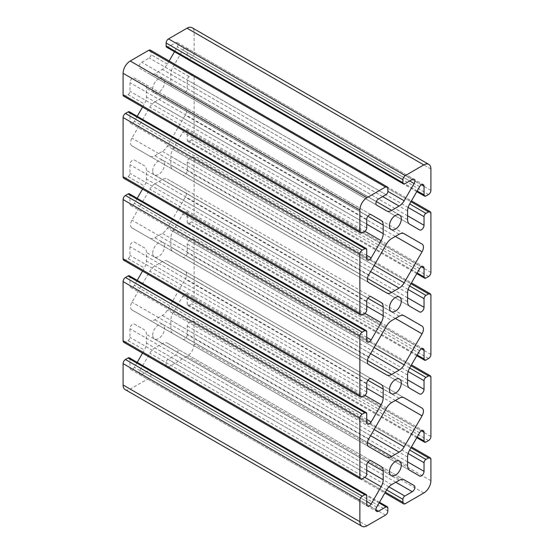 <?xml version="1.0" encoding="UTF-8"?>
<svg xmlns="http://www.w3.org/2000/svg" width="554" height="554" viewBox="0 0 554 554"><rect width="100%" height="100%" fill="white"/><g stroke="black" fill="none" stroke-linecap="round" stroke-linejoin="round"><path stroke-width="0.42" stroke-dasharray="2.77 2.08" d="M125.176 389.594A10.048 5.803 120 0 0 130.197 389.102L148.721 378.403A3.352 1.932 120 0 0 151.09 374.303L151.09 371.291A2.68 1.544 120 0 0 150.536 370.065A2.68 1.544 120 0 0 149.199 370.197L141.72 374.518A3.663 2.112 -60 0 1 139.892 374.698A3.663 2.112 -60 0 1 139.892 370.467L149.85 353.223A10.048 5.803 -60 0 1 154.871 347.919L162.35 343.605A10.048 5.803 -60 0 1 167.37 343.106L177.328 348.861A3.663 2.112 -60 0 1 177.889 351.79A3.663 2.112 -60 0 1 175.5 355.017L168.021 359.331A2.68 1.544 120 0 0 166.131 362.614L166.131 365.619A3.352 1.932 120 0 0 166.823 367.157A3.352 1.932 120 0 0 168.499 366.99L187.023 356.291A10.048 5.803 120 0 0 194.129 343.986L194.129 322.594A3.352 1.932 120 0 0 193.436 321.057A3.352 1.932 120 0 0 191.76 321.223L189.156 322.726A2.68 1.544 120 0 0 187.259 326.008L187.259 334.644A3.663 2.112 -60 0 1 185.666 338.328A3.663 2.112 -60 0 1 182.841 339.304L172.883 333.556A10.048 5.803 -60 0 1 170.805 328.958L170.805 320.33A10.048 5.803 -60 0 1 172.883 313.329L182.841 296.078A3.663 2.112 -60 0 1 186.504 293.966A3.663 2.112 -60 0 1 187.259 295.642L187.259 304.271A2.68 1.544 120 0 0 187.813 305.503A2.68 1.544 120 0 0 189.156 305.365L191.76 303.862A3.352 1.932 120 0 0 194.129 299.762L194.129 240.568A3.352 1.932 120 0 0 193.436 239.037A3.352 1.932 120 0 0 191.76 239.203L189.156 240.706A2.68 1.544 120 0 0 187.259 243.989L187.259 252.617A3.663 2.112 -60 0 1 185.666 256.301A3.663 2.112 -60 0 1 182.841 257.285L172.883 251.537A10.048 5.803 -60 0 1 170.805 246.932L170.805 238.303A10.048 5.803 -60 0 1 172.883 231.302L182.841 214.059A3.663 2.112 -60 0 1 186.504 211.947A3.663 2.112 -60 0 1 187.259 213.622L187.259 222.251A2.68 1.544 120 0 0 187.813 223.477A2.68 1.544 120 0 0 189.156 223.345L191.76 221.842A3.352 1.932 120 0 0 194.129 217.743L194.129 158.548A3.352 1.932 120 0 0 193.436 157.011A3.352 1.932 120 0 0 191.76 157.177L189.156 158.679A2.68 1.544 120 0 0 187.259 161.962L187.259 170.597A3.663 2.112 -60 0 1 185.666 174.281A3.663 2.112 -60 0 1 182.841 175.258L172.883 169.51A10.048 5.803 -60 0 1 170.805 164.912L170.805 156.283A10.048 5.803 -60 0 1 172.883 149.282L182.841 132.032A3.663 2.112 -60 0 1 186.504 129.92A3.663 2.112 -60 0 1 187.259 131.596L187.259 140.224A2.68 1.544 120 0 0 187.813 141.457A2.68 1.544 120 0 0 189.156 141.318L191.76 139.816A3.352 1.932 120 0 0 194.129 135.716L194.129 76.521A3.352 1.932 120 0 0 193.436 74.991A3.352 1.932 120 0 0 191.76 75.157L189.156 76.66A2.68 1.544 120 0 0 187.259 79.942L187.259 88.571A3.663 2.112 -60 0 1 185.666 92.255A3.663 2.112 -60 0 1 182.841 93.238L172.883 87.49A10.048 5.803 -60 0 1 170.805 82.885L170.805 74.257A10.048 5.803 -60 0 1 172.883 67.256L182.841 50.012A3.663 2.112 -60 0 1 186.504 47.9A3.663 2.112 -60 0 1 187.259 49.576L187.259 58.205A2.68 1.544 120 0 0 187.813 59.43A2.68 1.544 120 0 0 189.156 59.299L191.76 57.796A3.352 1.932 120 0 0 194.129 53.696L194.129 32.298A10.048 5.803 120 0 0 192.044 27.7M131.956 309.928L149.85 320.26A10.048 5.803 120 0 0 154.871 319.762L162.35 315.448A10.048 5.803 120 0 0 167.37 310.143L185.265 279.147A6.696 3.864 120 0 0 185.265 271.418L167.37 261.086A10.048 5.803 120 0 0 162.35 261.585L154.871 265.899A10.048 5.803 120 0 0 149.85 271.204L131.956 302.193A6.696 3.864 120 0 0 131.956 309.928L368.735 446.628L131.956 309.928M152.689 253.074A8.372 4.834 -60 0 1 156.346 244.653A8.372 4.834 -60 0 1 162.793 242.41A8.372 4.834 -60 0 1 162.793 252.077A8.372 4.834 -60 0 1 154.428 256.911A8.372 4.834 -60 0 1 152.689 253.074M152.689 89.028A8.372 4.834 -60 0 1 156.346 80.607A8.372 4.834 -60 0 1 162.793 78.363A8.372 4.834 -60 0 1 162.793 88.031A8.372 4.834 -60 0 1 154.428 92.864A8.372 4.834 -60 0 1 152.689 89.028M154.871 183.873A10.048 5.803 120 0 0 149.85 189.177L131.956 220.167A6.696 3.864 120 0 0 131.956 227.902L149.85 238.234A10.048 5.803 120 0 0 154.871 237.735L162.35 233.421A10.048 5.803 120 0 0 167.37 228.116L185.265 197.127A6.696 3.864 120 0 0 185.265 189.392L167.37 179.06A10.048 5.803 120 0 0 162.35 179.558L154.871 183.873L391.65 320.579M154.871 101.853A10.048 5.803 120 0 0 149.85 107.151L131.956 138.147A6.696 3.864 120 0 0 131.956 145.882L149.85 156.214A10.048 5.803 120 0 0 154.871 155.716L162.35 151.401A10.048 5.803 120 0 0 167.37 146.097L185.265 115.1A6.696 3.864 120 0 0 185.265 107.372L167.37 97.04A10.048 5.803 120 0 0 162.35 97.539L154.871 101.853L391.65 238.552M167.37 343.106L404.15 479.812M137.212 362.371L134.38 367.288A3.663 2.112 -60 0 1 130.716 369.4A3.663 2.112 -60 0 1 129.961 367.724L129.961 359.089A2.68 1.544 120 0 0 129.407 357.863M123.784 342.31A3.352 1.932 120 0 0 125.46 342.143L128.064 340.634A2.68 1.544 120 0 0 129.961 337.358L129.961 328.723A3.663 2.112 -60 0 1 131.561 325.039A3.663 2.112 -60 0 1 134.38 324.062L144.338 329.81A10.048 5.803 -60 0 1 146.415 334.408L146.415 343.037A10.048 5.803 -60 0 1 144.338 350.038L142.544 353.14M137.212 280.352L134.38 285.262A3.663 2.112 -60 0 1 130.716 287.374A3.663 2.112 -60 0 1 129.961 285.698L129.961 277.069A2.68 1.544 120 0 0 129.407 275.844M123.784 260.283A3.352 1.932 120 0 0 125.46 260.117L128.064 258.614A2.68 1.544 120 0 0 129.961 255.332L129.961 246.703A3.663 2.112 -60 0 1 131.561 243.019A3.663 2.112 -60 0 1 134.38 242.036L144.338 247.783A10.048 5.803 -60 0 1 146.415 252.389L146.415 261.017A10.048 5.803 -60 0 1 144.338 268.018L142.544 271.114M137.212 198.325L134.38 203.242A3.663 2.112 -60 0 1 130.716 205.354A3.663 2.112 -60 0 1 129.961 203.678L129.961 195.043A2.68 1.544 120 0 0 129.407 193.817M123.784 178.263A3.352 1.932 120 0 0 125.46 178.097L128.064 176.588A2.68 1.544 120 0 0 129.961 173.312L129.961 164.677A3.663 2.112 -60 0 1 131.561 160.992A3.663 2.112 -60 0 1 134.38 160.016L144.338 165.764A10.048 5.803 -60 0 1 146.415 170.362L146.415 178.99A10.048 5.803 -60 0 1 144.338 185.992L142.544 189.094M137.212 116.305L134.38 121.215A3.663 2.112 -60 0 1 130.716 123.327A3.663 2.112 -60 0 1 129.961 121.651L129.961 113.023A2.68 1.544 120 0 0 129.407 111.797M123.784 96.237A3.352 1.932 120 0 0 125.46 96.071L128.064 94.568A2.68 1.544 120 0 0 129.961 91.285L129.961 82.657A3.663 2.112 -60 0 1 131.561 78.973A3.663 2.112 -60 0 1 134.38 77.989L144.338 83.737A10.048 5.803 -60 0 1 146.415 88.342L146.415 96.971A10.048 5.803 -60 0 1 144.338 103.972L142.544 107.067M169.157 60.975L167.37 64.07A10.048 5.803 -60 0 1 162.35 69.375L154.871 73.689A10.048 5.803 -60 0 1 149.85 74.188L139.892 68.44A3.663 2.112 -60 0 1 139.331 65.504A3.663 2.112 -60 0 1 141.72 62.283L149.199 57.962A2.68 1.544 120 0 0 151.09 54.687L151.09 51.674A3.352 1.932 120 0 0 150.397 50.144M149.85 74.188L386.63 210.894M166.685 47.229A2.68 1.544 120 0 0 168.021 47.097L175.5 42.783A3.663 2.112 -60 0 1 177.328 42.603A3.663 2.112 -60 0 1 177.328 46.827L174.489 51.737M152.689 171.054A8.372 4.834 -60 0 1 156.346 162.627A8.372 4.834 -60 0 1 162.793 160.39A8.372 4.834 -60 0 1 162.793 170.05A8.372 4.834 -60 0 1 154.428 174.884A8.372 4.834 -60 0 1 152.689 171.054M152.689 335.101A8.372 4.834 -60 0 1 156.346 326.673A8.372 4.834 -60 0 1 162.793 324.436A8.372 4.834 -60 0 1 162.793 334.097A8.372 4.834 -60 0 1 154.428 338.93A8.372 4.834 -60 0 1 152.689 335.101M386.63 456.96L149.85 320.26M409.662 224.19L172.883 87.49M419.62 229.938L182.841 93.238L419.62 229.938M409.662 306.217L172.883 169.51M419.62 311.964L182.841 175.258L419.62 311.964M409.662 388.236L172.883 251.537M419.62 393.984L182.841 257.285L419.62 393.984M409.662 470.263L172.883 333.556M419.62 476.011L182.841 339.304L419.62 476.011M404.122 479.799L177.328 348.861M134.38 324.062L144.338 329.81M134.38 242.036L144.338 247.783M134.38 160.016L144.338 165.764M371.138 214.682L144.338 83.737M371.159 214.696L134.38 77.989M376.672 205.139L139.892 68.44M368.735 364.608L131.956 227.902M404.15 397.786L167.37 261.086L404.15 397.786M404.115 397.765L185.265 271.418L404.115 397.765M368.735 282.582L131.956 145.882M386.63 374.94L149.85 238.234M404.115 315.745L185.265 189.392M404.15 315.766L167.37 179.06M386.63 292.914L149.85 156.214M404.115 233.719L185.265 107.372M404.15 233.74L167.37 97.04M430.908 169.005L194.129 32.298M368.735 438.9L131.956 302.193M404.801 183.803L168.021 47.097M367.434 442.48L154.871 319.762M386.63 407.903L149.85 271.204M386.63 325.884L149.85 189.177M368.735 356.873L131.956 220.167M386.63 243.857L149.85 107.151M368.735 274.853L131.956 138.147M430.908 190.396L194.129 53.696M428.54 194.496L191.76 57.796M425.936 195.998L189.156 59.299M417.176 190.943L187.259 58.205M421.449 184.78L187.259 49.576M419.62 186.712L182.841 50.012M189.156 76.66L172.883 67.256M407.585 210.963L170.805 74.257M407.585 219.592L170.805 82.885M407.585 215.776L187.259 88.571M408.139 207.466L187.259 79.942M410.964 201.711L191.76 75.157M430.908 213.228L194.129 76.521M430.908 272.423L194.129 135.716M428.54 276.522L191.76 139.816M425.936 278.025L189.156 141.318M417.176 272.97L187.259 140.224M421.449 266.806L187.259 131.596M419.62 268.738L182.841 132.032M409.662 285.982L172.883 149.282M407.585 292.983L170.805 156.283M407.585 301.611L170.805 164.912M407.585 297.796L187.259 170.597M408.139 289.486L187.259 161.962M409.662 285.989L189.156 158.679M410.964 283.738L191.76 157.177M430.908 295.247L194.129 158.548M430.908 354.442L194.129 217.743M428.54 358.542L191.76 221.842M425.936 360.045L189.156 223.345M417.176 354.989L187.259 222.251M421.449 348.826L187.259 213.622M419.62 350.758L182.841 214.059M409.662 368.008L172.883 231.302M407.585 375.01L170.805 238.303M407.585 383.638L170.805 246.932M407.585 379.822L187.259 252.617M408.139 371.512L187.259 243.989M409.662 368.015L189.156 240.706M410.964 365.758L191.76 239.203M430.908 377.274L194.129 240.568M430.908 436.469L194.129 299.762M428.54 440.569L191.76 303.862M425.936 442.071L189.156 305.365M417.176 437.016L187.259 304.271M421.449 430.853L187.259 295.642M419.62 432.785L182.841 296.078M189.156 322.726L172.883 313.329M407.585 457.029L170.805 320.33M407.585 465.658L170.805 328.958M407.585 461.842L187.259 334.644M408.139 453.532L187.259 326.008M410.964 447.784L191.76 321.223M430.908 459.294L194.129 322.594M430.908 480.692L194.129 343.986M423.803 492.991L187.023 356.291M405.279 503.69L168.499 366.99M385.335 492.174L166.131 365.619M386.637 489.923L166.131 362.614M388.901 486.855L168.021 359.331M395.819 482.215L175.5 355.017M399.129 480.311L162.35 343.605M391.65 484.625L154.871 347.919M386.63 489.93L149.85 353.223M376.672 507.173L139.892 370.467M375.917 509.722L141.72 374.518M379.116 502.942L149.199 370.197M387.869 507.997L151.09 371.291M387.869 511.003L151.09 374.303M385.501 515.102L148.721 378.403M366.977 525.801L130.197 389.102M366.741 495.795L129.961 359.089M366.741 504.424L129.961 367.724M366.741 501.439L134.38 367.288M128.064 340.634L144.338 350.038M366.741 470.242L146.415 343.037M367.891 462.278L146.415 334.408M366.741 465.429L129.961 328.723M366.741 474.058L129.961 337.358M362.24 478.843L125.46 342.143M366.741 413.776L129.961 277.069M366.741 422.404L129.961 285.698M366.741 419.413L134.38 285.262M128.064 258.614L144.338 268.018M366.741 388.216L146.415 261.017M367.891 380.252L146.415 252.389M366.741 383.403L129.961 246.703M366.741 392.038L129.961 255.332M362.24 396.823L125.46 260.117M366.741 331.749L129.961 195.043M366.741 340.378L129.961 203.678M366.741 337.393L134.38 203.242M128.064 176.588L144.338 185.992M366.741 306.196L146.415 178.99M367.891 298.232L146.415 170.362M366.741 301.383L129.961 164.677M366.741 310.011L129.961 173.312M362.24 314.797L125.46 178.097M366.741 249.729L129.961 113.023M366.741 258.358L129.961 121.651M366.741 255.366L134.38 121.215M128.064 94.568L144.338 103.972M366.741 224.169L146.415 96.971M367.891 216.205L146.415 88.342M366.741 219.356L129.961 82.657M366.741 227.992L129.961 91.285M362.24 232.777L125.46 96.071M387.869 188.381L151.09 51.674M167.37 64.07L151.09 54.687M385.979 194.669L149.199 57.962M378.5 198.983L141.72 62.283M376.346 201.559L154.871 73.689M382.669 196.58L162.35 69.375M409.69 180.978L177.328 46.827M412.28 179.482L175.5 42.783M391.65 402.599L154.871 265.899M399.129 398.284L162.35 261.585M395.369 400.452L185.265 279.147M374.144 429.523L167.37 310.143M370.598 435.679L162.35 315.448M399.129 316.265L162.35 179.558M367.434 360.46L154.871 237.735M370.598 353.653L162.35 233.421M374.144 347.503L167.37 228.116M395.369 318.432L185.265 197.127M399.129 234.238L162.35 97.539M367.434 278.433L154.871 155.716M370.598 271.633L162.35 151.401M374.144 265.477L167.37 146.097M395.369 236.406L185.265 115.1M154.428 92.864L391.207 229.564M162.793 78.363L399.572 215.07M154.428 256.911L391.207 393.61M162.793 242.41L399.572 379.116M187.813 59.43L416.788 191.629M186.504 47.9L423.284 184.6M193.436 74.991L411.456 200.86M187.813 141.457L416.788 273.648M186.504 129.92L423.284 266.626M193.436 157.011L411.456 282.886M187.813 223.477L416.788 355.675M186.504 211.947L423.284 348.646M193.436 239.037L411.456 364.906M187.813 305.503L416.788 437.695M186.504 293.966L423.284 430.673M193.436 321.057L411.456 446.933M166.823 367.157L384.843 493.025M139.892 374.698L376.672 511.397M150.536 370.065L379.511 502.263M130.716 369.4L367.496 506.1M130.716 287.374L367.496 424.08M130.716 205.354L367.496 342.053M130.716 123.327L367.496 260.034M177.328 42.603L414.108 179.302M154.428 338.93L391.207 475.637M162.793 324.436L399.572 461.136M154.428 174.884L391.207 311.59M162.793 160.39L399.572 297.089"/><path stroke-width="0.83" d="M428.824 164.406L192.044 27.7A10.048 5.803 120 0 0 187.023 28.199L168.499 38.898A3.352 1.932 120 0 0 166.131 42.997L166.131 46.003A2.68 1.544 120 0 0 166.685 47.229L403.464 183.935A2.68 1.544 120 0 0 404.801 183.803L412.28 179.482A3.663 2.112 -60 0 1 414.108 179.302A3.663 2.112 -60 0 1 414.108 183.533L404.15 200.777A10.048 5.803 -60 0 1 399.129 206.081L391.65 210.395A10.048 5.803 -60 0 1 386.63 210.894L376.672 205.139A3.663 2.112 -60 0 1 376.111 202.21A3.663 2.112 -60 0 1 378.5 198.983L385.979 194.669A2.68 1.544 120 0 0 387.869 191.386L387.869 188.381A3.352 1.932 120 0 0 387.177 186.843A3.352 1.932 120 0 0 385.501 187.01L366.977 197.709A10.048 5.803 120 0 0 359.871 210.014L359.871 231.406A3.352 1.932 120 0 0 360.564 232.943A3.352 1.932 120 0 0 362.24 232.777L364.844 231.274A2.68 1.544 120 0 0 366.741 227.992L366.741 219.356A3.663 2.112 -60 0 1 368.334 215.672A3.663 2.112 -60 0 1 371.159 214.696L381.117 220.444A10.048 5.803 -60 0 1 383.195 225.042L383.195 233.67A10.048 5.803 -60 0 1 381.117 240.671L371.159 257.922A3.663 2.112 -60 0 1 367.496 260.034A3.663 2.112 -60 0 1 366.741 258.358L366.741 249.729A2.68 1.544 120 0 0 366.187 248.497A2.68 1.544 120 0 0 364.844 248.635L362.24 250.138A3.352 1.932 120 0 0 359.871 254.238L359.871 313.432A3.352 1.932 120 0 0 360.564 314.963A3.352 1.932 120 0 0 362.24 314.797L364.844 313.294A2.68 1.544 120 0 0 366.741 310.011L366.741 301.383A3.663 2.112 -60 0 1 368.334 297.699A3.663 2.112 -60 0 1 371.159 296.715L381.117 302.463A10.048 5.803 -60 0 1 383.195 307.068L383.195 315.697A10.048 5.803 -60 0 1 381.117 322.698L371.159 339.941A3.663 2.112 -60 0 1 367.496 342.053A3.663 2.112 -60 0 1 366.741 340.378L366.741 331.749A2.68 1.544 120 0 0 366.187 330.523A2.68 1.544 120 0 0 364.844 330.655L362.24 332.158A3.352 1.932 120 0 0 359.871 336.257L359.871 395.452A3.352 1.932 120 0 0 360.564 396.989A3.352 1.932 120 0 0 362.24 396.823L364.844 395.321A2.68 1.544 120 0 0 366.741 392.038L366.741 383.403A3.663 2.112 -60 0 1 368.334 379.719A3.663 2.112 -60 0 1 371.159 378.742L381.117 384.49A10.048 5.803 -60 0 1 383.195 389.088L383.195 397.717A10.048 5.803 -60 0 1 381.117 404.718L371.159 421.968A3.663 2.112 -60 0 1 367.496 424.08A3.663 2.112 -60 0 1 366.741 422.404L366.741 413.776A2.68 1.544 120 0 0 366.187 412.543A2.68 1.544 120 0 0 364.844 412.682L362.24 414.184A3.352 1.932 120 0 0 359.871 418.284L359.871 477.479A3.352 1.932 120 0 0 360.564 479.009A3.352 1.932 120 0 0 362.24 478.843L364.844 477.34A2.68 1.544 120 0 0 366.741 474.058L366.741 465.429A3.663 2.112 -60 0 1 368.334 461.745A3.663 2.112 -60 0 1 371.159 460.762L381.117 466.51A10.048 5.803 -60 0 1 383.195 471.115L383.195 479.743A10.048 5.803 -60 0 1 381.117 486.744L371.159 503.988A3.663 2.112 -60 0 1 367.496 506.1A3.663 2.112 -60 0 1 366.741 504.424L366.741 495.795A2.68 1.544 120 0 0 366.187 494.57A2.68 1.544 120 0 0 364.844 494.701L362.24 496.204A3.352 1.932 120 0 0 359.871 500.304L359.871 521.702A10.048 5.803 120 0 0 361.956 526.3A10.048 5.803 120 0 0 366.977 525.801L385.501 515.102A3.352 1.932 120 0 0 387.869 511.003L387.869 507.997A2.68 1.544 120 0 0 387.315 506.771A2.68 1.544 120 0 0 385.979 506.903L378.5 511.217A3.663 2.112 -60 0 1 376.672 511.397A3.663 2.112 -60 0 1 376.672 507.173L386.63 489.93A10.048 5.803 -60 0 1 391.65 484.625L399.129 480.311A10.048 5.803 -60 0 1 404.15 479.812L414.108 485.56A3.663 2.112 -60 0 1 414.669 488.496A3.663 2.112 -60 0 1 412.28 491.717L404.801 496.038A2.68 1.544 120 0 0 402.91 499.313L402.91 502.326A3.352 1.932 120 0 0 403.603 503.856A3.352 1.932 120 0 0 405.279 503.69L423.803 492.991A10.048 5.803 120 0 0 430.908 480.692L430.908 459.294A3.352 1.932 120 0 0 430.216 457.763A3.352 1.932 120 0 0 428.54 457.929L425.936 459.432A2.68 1.544 120 0 0 424.039 462.715L424.039 471.343A3.663 2.112 -60 0 1 422.446 475.027A3.663 2.112 -60 0 1 419.62 476.011L409.662 470.263A10.048 5.803 -60 0 1 407.585 465.658L407.585 457.029A10.048 5.803 -60 0 1 409.662 450.028L419.62 432.785A3.663 2.112 -60 0 1 423.284 430.673A3.663 2.112 -60 0 1 424.039 432.349L424.039 440.977A2.68 1.544 120 0 0 424.593 442.203A2.68 1.544 120 0 0 425.936 442.071L428.54 440.569A3.352 1.932 120 0 0 430.908 436.469L430.908 377.274A3.352 1.932 120 0 0 430.216 375.737A3.352 1.932 120 0 0 428.54 375.903L425.936 377.413A2.68 1.544 120 0 0 424.039 380.688L424.039 389.324A3.663 2.112 -60 0 1 422.446 393.008A3.663 2.112 -60 0 1 419.62 393.984L409.662 388.236A10.048 5.803 -60 0 1 407.585 383.638L407.585 375.01A10.048 5.803 -60 0 1 409.662 368.008L419.62 350.758A3.663 2.112 -60 0 1 423.284 348.646A3.663 2.112 -60 0 1 424.039 350.322L424.039 358.957A2.68 1.544 120 0 0 424.593 360.183A2.68 1.544 120 0 0 425.936 360.045L428.54 358.542A3.352 1.932 120 0 0 430.908 354.442L430.908 295.247A3.352 1.932 120 0 0 430.216 293.717A3.352 1.932 120 0 0 428.54 293.883L425.936 295.386A2.68 1.544 120 0 0 424.039 298.668L424.039 307.297A3.663 2.112 -60 0 1 422.446 310.981A3.663 2.112 -60 0 1 419.62 311.964L409.662 306.217A10.048 5.803 -60 0 1 407.585 301.611L407.585 292.983A10.048 5.803 -60 0 1 409.662 285.982L419.62 268.738A3.663 2.112 -60 0 1 423.284 266.626A3.663 2.112 -60 0 1 424.039 268.302L424.039 276.931A2.68 1.544 120 0 0 424.593 278.156A2.68 1.544 120 0 0 425.936 278.025L428.54 276.522A3.352 1.932 120 0 0 430.908 272.423L430.908 213.228A3.352 1.932 120 0 0 430.216 211.69A3.352 1.932 120 0 0 428.54 211.857L425.936 213.366A2.68 1.544 120 0 0 424.039 216.642L424.039 225.277A3.663 2.112 -60 0 1 422.446 228.961A3.663 2.112 -60 0 1 419.62 229.938L409.662 224.19A10.048 5.803 -60 0 1 407.585 219.592L407.585 210.963A10.048 5.803 -60 0 1 409.662 203.962L419.62 186.712A3.663 2.112 -60 0 1 423.284 184.6A3.663 2.112 -60 0 1 424.039 186.276L424.039 194.911A2.68 1.544 120 0 0 424.593 196.137A2.68 1.544 120 0 0 425.936 195.998L428.54 194.496A3.352 1.932 120 0 0 430.908 190.396L430.908 169.005A10.048 5.803 120 0 0 428.824 164.406A10.048 5.803 120 0 0 423.803 164.898L405.279 175.597A3.352 1.932 120 0 0 402.91 179.697L402.91 182.709A2.68 1.544 120 0 0 403.464 183.935M368.735 446.628L386.63 456.96A10.048 5.803 120 0 0 391.65 456.461L399.129 452.147A10.048 5.803 120 0 0 404.15 446.849L422.044 415.853A6.696 3.864 120 0 0 422.044 408.118L404.15 397.786A10.048 5.803 120 0 0 399.129 398.284L391.65 402.599A10.048 5.803 120 0 0 386.63 407.903L368.735 438.9A6.696 3.864 120 0 0 368.735 446.628M389.469 389.781A8.372 4.834 -60 0 1 393.125 381.353A8.372 4.834 -60 0 1 399.572 379.116A8.372 4.834 -60 0 1 399.572 388.776A8.372 4.834 -60 0 1 391.207 393.61A8.372 4.834 -60 0 1 389.469 389.781M389.469 225.734A8.372 4.834 -60 0 1 393.125 217.306A8.372 4.834 -60 0 1 399.572 215.07A8.372 4.834 -60 0 1 399.572 224.73A8.372 4.834 -60 0 1 391.207 229.564A8.372 4.834 -60 0 1 389.469 225.734M391.65 320.579A10.048 5.803 120 0 0 386.63 325.884L368.735 356.873A6.696 3.864 120 0 0 368.735 364.608L386.63 374.94A10.048 5.803 120 0 0 391.65 374.442L399.129 370.127A10.048 5.803 120 0 0 404.15 364.823L422.044 333.833A6.696 3.864 120 0 0 422.044 326.098L404.15 315.766A10.048 5.803 120 0 0 399.129 316.265L391.65 320.579M391.65 238.552A10.048 5.803 120 0 0 386.63 243.857L368.735 274.853A6.696 3.864 120 0 0 368.735 282.582L386.63 292.914A10.048 5.803 120 0 0 391.65 292.415L399.129 288.101A10.048 5.803 120 0 0 404.15 282.796L422.044 251.807A6.696 3.864 120 0 0 422.044 244.072L404.15 233.74A10.048 5.803 120 0 0 399.129 234.238L391.65 238.552M389.469 307.761A8.372 4.834 -60 0 1 393.125 299.333A8.372 4.834 -60 0 1 399.572 297.089A8.372 4.834 -60 0 1 399.572 306.757A8.372 4.834 -60 0 1 391.207 311.59A8.372 4.834 -60 0 1 389.469 307.761M389.469 471.807A8.372 4.834 -60 0 1 393.125 463.379A8.372 4.834 -60 0 1 399.572 461.136A8.372 4.834 -60 0 1 399.572 470.803A8.372 4.834 -60 0 1 391.207 475.637A8.372 4.834 -60 0 1 389.469 471.807M366.187 494.57L129.407 357.863A2.68 1.544 120 0 0 128.064 358.002L125.46 359.504A3.352 1.932 120 0 0 123.092 363.604L123.092 384.995A10.048 5.803 120 0 0 125.176 389.594L361.956 526.3M142.544 353.14L137.212 362.371M366.187 412.543L129.407 275.844A2.68 1.544 120 0 0 128.064 275.975L125.46 277.478A3.352 1.932 120 0 0 123.092 281.577L123.092 340.772A3.352 1.932 120 0 0 123.784 342.31L360.564 479.009M142.544 271.114L137.212 280.352M366.187 330.523L129.407 193.817A2.68 1.544 120 0 0 128.064 193.955L125.46 195.458A3.352 1.932 120 0 0 123.092 199.558L123.092 258.753A3.352 1.932 120 0 0 123.784 260.283L360.564 396.989M142.544 189.094L137.212 198.325M366.187 248.497L129.407 111.797A2.68 1.544 120 0 0 128.064 111.929L125.46 113.432A3.352 1.932 120 0 0 123.092 117.531L123.092 176.726A3.352 1.932 120 0 0 123.784 178.263L360.564 314.963M142.544 107.067L137.212 116.305M387.177 186.843L150.397 50.144A3.352 1.932 120 0 0 148.721 50.31L130.197 61.009A10.048 5.803 120 0 0 123.092 73.308L123.092 94.706A3.352 1.932 120 0 0 123.784 96.237L360.564 232.943M174.489 51.737L169.157 60.975M414.108 485.56L404.122 479.799M381.117 466.51L371.159 460.762M381.117 384.49L371.159 378.742M381.117 302.463L371.159 296.715M381.117 220.444L371.138 214.682M422.044 408.118L404.115 397.765L422.044 408.118M422.044 326.098L404.115 315.745M422.044 244.072L404.115 233.719M423.803 164.898L187.023 28.199M402.91 179.697L166.131 42.997M405.279 175.597L168.499 38.898M402.91 182.709L166.131 46.003M391.65 456.461L367.434 442.48M424.039 194.911L417.176 190.943M424.039 186.276L421.449 184.78M424.039 225.277L407.585 215.776M424.039 216.642L408.139 207.466M425.936 213.366L409.662 203.969M428.54 211.857L410.964 201.711M424.039 276.931L417.176 272.97M424.039 268.302L421.449 266.806M424.039 307.297L407.585 297.796M424.039 298.668L408.139 289.486M425.936 295.386L409.662 285.989M428.54 293.883L410.964 283.738M424.039 358.957L417.176 354.989M424.039 350.322L421.449 348.826M424.039 389.324L407.585 379.822M424.039 380.688L408.139 371.512M425.936 377.413L409.662 368.015M428.54 375.903L410.964 365.758M424.039 440.977L417.176 437.016M424.039 432.349L421.449 430.853M424.039 471.343L407.585 461.842M424.039 462.715L408.139 453.532M425.936 459.432L409.662 450.035M428.54 457.929L410.964 447.784M402.91 502.326L385.335 492.174M402.91 499.313L386.637 489.923M404.801 496.038L388.901 486.855M412.28 491.717L395.819 482.215M378.5 511.217L375.917 509.722M385.979 506.903L379.116 502.942M359.871 521.702L123.092 384.995M359.871 500.304L123.092 363.604M362.24 496.204L125.46 359.504M364.844 494.701L128.064 358.002M371.159 503.988L366.741 501.439M381.117 486.744L364.837 477.347M383.195 479.743L366.741 470.242M383.195 471.115L367.891 462.278M359.871 477.479L123.092 340.772M359.871 418.284L123.092 281.577M362.24 414.184L125.46 277.478M364.844 412.682L128.064 275.975M371.159 421.968L366.741 419.413M381.117 404.718L364.837 395.321M383.195 397.717L366.741 388.216M383.195 389.088L367.891 380.252M359.871 395.452L123.092 258.753M359.871 336.257L123.092 199.558M362.24 332.158L125.46 195.458M364.844 330.655L128.064 193.955M371.159 339.941L366.741 337.393M381.117 322.698L364.837 313.301M383.195 315.697L366.741 306.196M383.195 307.068L367.891 298.232M359.871 313.432L123.092 176.726M359.871 254.238L123.092 117.531M362.24 250.138L125.46 113.432M364.844 248.635L128.064 111.929M371.159 257.922L366.741 255.366M381.117 240.671L364.837 231.274M383.195 233.67L366.741 224.169M383.195 225.042L367.891 216.205M359.871 231.406L123.092 94.706M359.871 210.014L123.092 73.308M366.977 197.709L130.197 61.009M385.501 187.01L148.721 50.31M391.65 210.395L376.346 201.559M399.129 206.081L382.669 196.58M404.15 200.777L387.869 191.379M414.108 183.533L409.69 180.978M422.044 415.853L395.369 400.452M404.15 446.849L374.144 429.523M399.129 452.147L370.598 435.679M391.65 374.442L367.434 360.46M399.129 370.127L370.598 353.653M404.15 364.823L374.144 347.503M422.044 333.833L395.369 318.432M391.65 292.415L367.434 278.433M399.129 288.101L370.598 271.633M404.15 282.796L374.144 265.477M422.044 251.807L395.369 236.406M416.788 191.629L424.593 196.137M411.456 200.86L430.216 211.69M416.788 273.648L424.593 278.156M411.456 282.886L430.216 293.717M416.788 355.675L424.593 360.183M411.456 364.906L430.216 375.737M416.788 437.695L424.593 442.203M411.456 446.933L430.216 457.763M384.843 493.025L403.603 503.856M379.511 502.263L387.315 506.771"/></g></svg>
